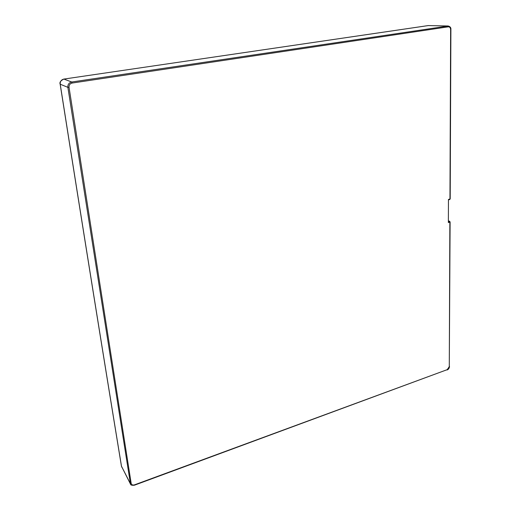 <?xml version="1.0" encoding="UTF-8"?>
<svg xmlns="http://www.w3.org/2000/svg" width="511" height="511" viewBox="0 0 511 511"><rect width="100%" height="100%" fill="white"/><g stroke="black" fill="none" stroke-linecap="round" stroke-linejoin="round"><path stroke-width="0.77" d="M448.364 222.56L448.447 199.424L449.955 199.035L450.625 29.542C450.491 27.703 449.706 26.796 448.268 26.828L72.121 83.05C69.937 83.606 68.908 85.03 69.042 87.33L131.167 483.349C131.595 484.843 132.707 485.348 134.521 484.843L447.234 369.645L449.284 366.623L449.859 222.151L448.364 222.56M448.185 25.991L71.719 82.003C68.985 82.699 67.701 84.481 67.874 87.349L130.458 484.032M448.62 220.937L449.731 221.359L448.371 221.633M428.007 25.62L428.755 25.55M60.145 84.098L60.215 84.213C60.036 81.447 61.269 79.729 63.92 79.071L428.327 25.576L447.757 26.01L448.268 26.828M121.771 467.137L121.503 466.332C103.669 357.521 84.136 236.21 60.215 84.213L67.874 87.349L69.042 87.33M63.76 79.096L428.224 25.576L448.096 25.984M121.407 465.994L121.433 466.153C103.605 357.406 84.015 235.75 60.151 84.155C59.391 82.36 60.624 80.661 63.862 79.064L71.719 82.003L72.121 83.05M134.521 484.843L134.47 485.195C131.864 485.501 130.503 485.073 130.394 483.911L121.433 466.153L130.164 483.189L131.167 483.349M450.108 221.934L448.371 220.816M448.441 199.827L449.629 199.552L450.204 198.83L450.894 29.472M450.625 29.542L450.894 29.446C451.092 27.683 450.165 26.534 448.109 25.984M447.234 369.645L134.514 485.175M449.284 366.623L450.108 222.01M448.441 199.858L449.629 199.552M447.112 369.97C448.511 369.415 449.316 368.233 449.514 366.432M449.725 199.526L450.204 198.9"/></g></svg>
